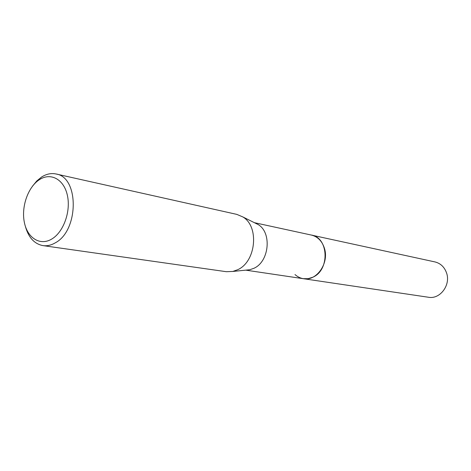 <?xml version="1.0" encoding="UTF-8"?>
<svg xmlns="http://www.w3.org/2000/svg" width="471" height="471" viewBox="0 0 471 471"><rect width="100%" height="100%" fill="white"/><g stroke="black" fill="none" stroke-linecap="round" stroke-linejoin="round"><path stroke-width="0.71" d="M254.375 222.677L311.419 235.076C328.811 237.672 329.935 270.248 312.709 277.26L308.111 278.691L303.094 278.661M311.172 235.023C328.74 237.337 330.065 270.195 312.709 277.26C306.156 280.057 300.251 279.15 294.981 274.552M254.864 222.924L258.084 224.526C272.055 232.444 269.33 261.605 253.922 268.287L249.83 269.736L246.251 270.095M32.523 186.139L36.756 180.988L41.53 177.067C46.323 173.993 51.156 172.963 56.02 173.982L236.807 214.382L242.789 216.913C259.45 226.351 256.124 261.664 237.714 269.706L232.833 271.449L226.345 271.702L42.938 245.609C34.212 243.89 28.319 237.331 25.257 225.927M56.02 173.982C79.24 177.09 78.945 230.655 55.278 242.836C51.156 245.244 47.041 246.168 42.938 245.609M39.387 179.686C50.674 172.162 63.962 179.245 67.394 195.412C70.997 211.467 63.491 232.221 51.745 239.05C40.041 246.121 27.353 237.979 24.333 222.277C21.142 206.669 28.042 186.981 39.387 179.686M311.066 235L434.916 261.911C440.462 263.301 444.312 266.898 446.473 272.703C451.077 284.802 440.132 299.55 428.469 297.254L245.709 270.148M311.425 235.07C317.701 236.66 322.017 241.011 324.384 248.135C329.423 262.989 316.653 281.393 303.454 278.72M258.084 224.526L242.789 216.913M249.83 269.736L232.833 271.449"/></g></svg>
